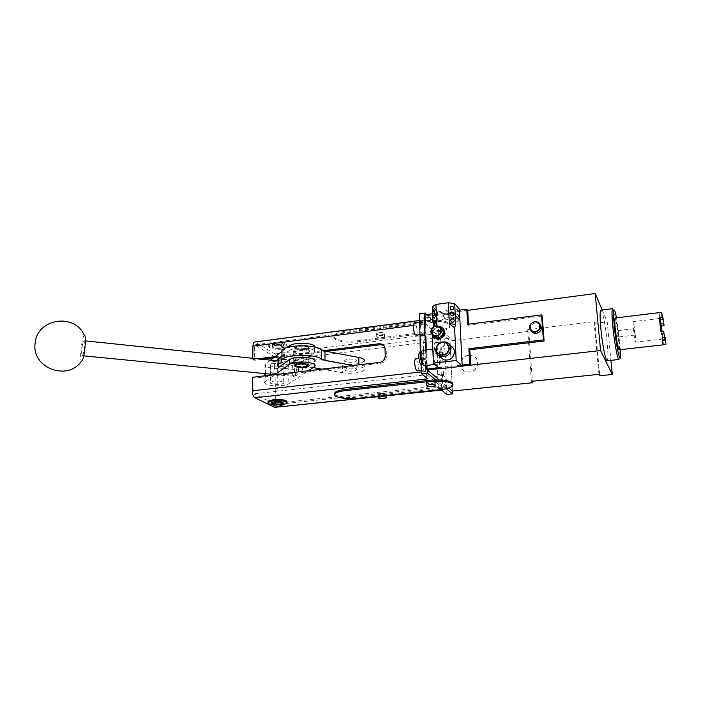 <?xml version="1.0" encoding="UTF-8"?>
<svg xmlns="http://www.w3.org/2000/svg" width="701" height="701" viewBox="0 0 701 701"><rect width="100%" height="100%" fill="white"/><g stroke="black" fill="none" stroke-linecap="round" stroke-linejoin="round"><path stroke-width="0.53" stroke-dasharray="3.5 2.63" d="M434.261 346.899C434.629 351.28 435.409 353.69 436.592 354.136C437.249 353.839 437.538 352.428 437.468 349.913C437.1 345.549 436.32 343.139 435.137 342.693C434.48 342.982 434.191 344.384 434.261 346.899M440.973 346.092C441.35 350.482 442.121 352.901 443.277 353.348C443.917 353.05 444.197 351.639 444.119 349.116C443.751 344.743 442.979 342.333 441.814 341.878C441.183 342.167 440.903 343.569 440.973 346.092M416.087 335.218C416.815 334.894 417.156 333.431 417.104 330.819C416.736 326.272 415.886 323.669 414.536 323.003M420.556 326.473C420.959 331.231 421.836 333.851 423.176 334.324C423.886 334.009 424.21 332.537 424.149 329.926C423.746 325.185 422.878 322.574 421.529 322.092C420.819 322.407 420.495 323.871 420.556 326.473M417.323 370.89C418.094 370.557 418.453 369.006 418.401 366.229C418.05 361.725 417.209 359.149 415.877 358.518M425.533 365.423C425.148 360.726 424.289 358.15 422.957 357.694C422.204 358.018 421.853 359.569 421.914 362.338C422.3 367.044 423.159 369.629 424.491 370.084C425.244 369.751 425.595 368.2 425.533 365.423M438.905 383.254C438.546 378.934 437.774 376.56 436.6 376.13C435.917 376.428 435.601 377.909 435.671 380.564C436.031 384.902 436.793 387.285 437.967 387.714C438.66 387.408 438.975 385.918 438.905 383.254M445.626 382.536C445.266 378.207 444.504 375.824 443.356 375.385C442.681 375.683 442.384 377.173 442.462 379.837C442.822 384.174 443.575 386.566 444.723 387.005C445.407 386.689 445.705 385.208 445.626 382.536M425.297 359.447L423.868 358.202L420.547 359.999L425.297 359.447L425.77 371.407C426.015 375.149 426.69 377.637 427.785 378.882M419.662 336.375L424.377 335.788L422.948 334.438L423.868 358.202M420.039 336.156L422.948 334.438M420.25 351.963L420.302 353.286M420.416 356.406L420.547 359.999M442.208 374.159L443.479 375.272L437.687 374.658L442.208 374.159L442.708 385.524L277.053 403.101L277.359 360.524C277.245 357.256 276.483 355.048 275.072 353.882L254.831 341.974M442.489 352.857L436.732 352.191L441.218 351.665L442.489 352.857L443.479 375.272M436.732 352.191L437.687 374.658M598.952 374.325L594.062 321.61L527.678 329.733L528.826 331.371L450.068 340.966L425.27 315.941L467.733 310.341L425.27 315.941L427.408 369.988L425.227 314.714M421.108 364.651L420.793 356.196M420.013 351.99L420.635 351.911M450.068 340.966L452.417 391.053L449.937 338.224L444.408 338.907L438.887 333.404C439.869 334.71 440.482 337.085 440.727 340.537L441.218 351.665M446.914 394.461L444.408 338.907M252.491 377.278L254.042 378.093L253.815 393.848L426.935 374.702L424.894 322.802L254.516 344.857L275.984 357.589L275.624 404.565L253.815 393.848M252.772 358.299L252.754 359.42L254.297 360.288L254.516 344.857M275.291 407.465C276.378 407.123 276.965 405.669 277.053 403.101M419.452 320.488L425.463 320.024L419.198 313.785M424.859 319.779C424.175 320.085 423.86 321.522 423.921 324.09L413.476 325.43M424.377 335.788L423.921 324.09M441.35 389.931L441.779 390.071C442.471 389.756 442.787 388.24 442.708 385.524M426.935 374.702L441.84 387.013L439.676 337.374L424.894 322.802M439.676 337.374L382.527 344.436M382.308 344.463L275.984 357.589M383.675 345.365L386.216 349.808L386.409 356.791C386.155 360.375 384.288 362.548 380.818 363.302L254.042 378.093M326.526 351.359L273.408 357.922M262.34 359.289L254.297 360.288M441.84 387.013L275.624 404.565M252.754 359.42L257.679 358.807M275.081 356.651L323.319 350.675M449.937 338.224L426.664 314.53M446.309 388.687L435.777 379.916M283.178 403.758L282.74 404.635L280.006 405.248L272.47 404.626M280.023 402.751L283.186 401.857C283.178 400.595 280.514 400.087 275.178 400.332L272.041 401.226C272.058 402.497 274.713 403.005 280.023 402.751M280.023 402.917L283.186 402.024C283.178 400.762 280.514 400.253 275.178 400.499L272.032 401.393C272.058 402.663 274.713 403.171 280.023 402.917M272.023 403.11C273.469 403.995 276.133 404.302 280.014 404.03L283.178 403.136M268.115 402.181C270.577 403.697 275.099 404.214 281.697 403.758C284.501 403.443 286.297 402.935 287.086 402.225M272.566 404.731L282.626 404.749M275.624 342.955L272.531 344.042C272.549 345.584 275.169 346.206 280.374 345.926L283.625 344.375C282.608 343.113 279.944 342.64 275.624 342.955L276.106 342.184L274.126 342.701C273.048 344.103 274.976 344.726 279.909 344.568L282.503 343.324C281.697 342.307 279.559 341.93 276.106 342.184M275.607 345.391C280.847 345.111 283.467 345.733 283.476 347.258L280.365 348.336C275.142 348.616 272.531 347.994 272.514 346.46L275.607 345.391M280.365 348.178L283.476 347.1C283.467 345.567 280.847 344.945 275.607 345.225L272.514 346.294C272.531 347.827 275.151 348.458 280.365 348.178M280.374 347.109L283.476 346.022C283.476 344.489 280.856 343.867 275.616 344.147L272.523 345.225C272.54 346.758 275.151 347.389 280.374 347.109M282.004 349.194C273.153 349.668 268.711 348.607 268.676 345.996L273.916 344.182C282.845 343.7 287.305 344.761 287.305 347.363L282.004 349.194M282.012 348.125C273.162 348.607 268.72 347.538 268.685 344.918L273.925 343.096C282.853 342.623 287.314 343.683 287.314 346.285L282.012 348.125M437.222 330.679C443.663 329.803 447.816 328.322 449.683 326.245L449.551 323.52C445.564 320.532 438.099 319.568 427.154 320.611L344.883 331.319C339.389 332.099 335.867 333.343 334.324 335.06C333.492 336.147 333.746 337.181 335.078 338.18C339.88 340.852 347.267 341.711 357.247 340.765L437.222 330.679L437.275 331.792L357.265 341.851L357.247 340.765M437.275 331.792C443.707 330.916 447.869 329.444 449.735 327.376L449.604 324.659C445.617 321.68 438.151 320.716 427.207 321.759L344.901 332.44C339.398 333.212 335.875 334.456 334.342 336.165C333.51 337.251 333.755 338.285 335.096 339.275C339.889 341.939 347.284 342.798 357.265 341.851M379.285 335.455C382.877 335.236 384.63 335.665 384.534 336.734L381.94 337.645C378.356 337.864 376.612 337.435 376.7 336.366L379.285 335.455M379.215 332.589C382.807 332.37 384.551 332.8 384.463 333.886L381.87 334.806C378.286 335.025 376.542 334.587 376.63 333.51L379.215 332.589M427.154 320.611C430.861 320.375 432.631 320.83 432.473 321.978L429.564 323.021C425.875 323.266 424.114 322.81 424.263 321.654L427.154 320.611L427.207 321.759M427.04 317.632C430.738 317.387 432.508 317.842 432.342 319.008L429.441 320.059C425.761 320.304 423.991 319.84 424.149 318.683L427.04 317.632M380.783 395.934L378.137 396.205M452.837 384.35L452.443 384.902C450.524 386.619 446.283 387.855 439.72 388.599L358.255 397.16L358.272 398.282M334.614 394.12L335.7 395.092C340.581 397.283 348.099 397.975 358.255 397.16M386.076 394.9L383.429 395.653C380.827 395.846 379.048 395.662 378.111 395.084M434.997 382.615L432.026 383.482C429.415 383.692 427.619 383.508 426.664 382.921M265.32 375.78L264.882 381.887C263.874 383.622 266.538 384.858 272.864 385.594C280.155 386.085 285.465 385.489 288.803 383.798L308.431 370.733M265.258 381.572L274.941 374.649M270.647 382.08L270.437 382.264C268.238 384.262 280.97 385.252 283.493 383.298L283.739 383.088C285.99 381.099 273.101 380.091 270.647 382.08M270.498 360.139L265.074 364.327C264.075 366.167 266.722 367.482 273.013 368.27C280.26 368.796 285.544 368.165 288.865 366.378L314.153 348.432L315.108 347.144M281.933 359.114L302.385 361.26L314.74 352.524L314.723 347.924M302.385 361.26L302.394 370.242L314.214 362.242L314.232 366.877M298.644 368.323C298.416 372.599 297.531 375.026 295.997 375.613C295.007 375.403 294.49 373.94 294.429 371.215C294.657 366.956 295.542 364.538 297.075 363.942C298.056 364.134 298.573 365.598 298.644 368.323M281.986 351.403L286.954 347.617M295.139 346.32L294.876 346.557C292.431 348.958 305.732 350.158 308.589 347.819L308.887 347.547C311.393 345.164 297.916 343.937 295.139 346.32M270.805 364.529L270.595 364.73C268.404 366.851 281.075 367.92 283.581 365.834L283.826 365.624C286.069 363.512 273.25 362.426 270.805 364.529M281.96 355.959L289.469 350.325L289.478 346.977M274.669 365.878C274.415 370.198 273.565 372.66 272.111 373.256C271.182 373.063 270.7 371.583 270.665 368.831C270.91 364.538 271.769 362.084 273.224 361.471C274.144 361.663 274.626 363.136 274.669 365.878M314.81 366.404L314.784 361.76L314.214 362.242M289.469 350.325C293.097 348.266 298.863 347.538 306.766 348.152C313.294 349.063 315.958 350.518 314.74 352.524M278.201 367.797L302.394 370.242M308.624 361.655C305.759 363.907 292.396 362.759 294.849 360.463L295.112 360.235C297.907 357.957 311.437 359.114 308.922 361.409L308.624 361.655M308.606 352.419C305.741 354.732 292.413 353.549 294.867 351.175L295.13 350.947C297.916 348.599 311.41 349.799 308.904 352.156L308.606 352.419M291.923 371.25C291.993 374.465 292.597 376.192 293.754 376.428C295.55 375.745 296.584 372.879 296.856 367.841C296.777 364.634 296.173 362.916 295.033 362.689C293.228 363.39 292.194 366.246 291.923 371.25M81.754 350.202C81.553 353.672 81.702 355.512 82.219 355.696C83.104 354.837 83.787 351.674 84.278 346.189C84.479 342.719 84.322 340.896 83.813 340.721C82.928 341.597 82.245 344.752 81.754 350.202M84.181 335.192C82.692 337.479 81.57 342.982 80.817 351.692C80.484 357.151 80.676 360.349 81.404 361.287M308.896 352.98C304.199 355.179 291.09 353.576 293.701 351.096L294.814 350.369C299.467 348.125 312.742 349.773 310.07 352.235L308.896 352.98M308.913 362.207C304.216 364.345 291.064 362.794 293.675 360.384L294.797 359.683C299.458 357.501 312.777 359.087 310.096 361.479L308.913 362.207M313.154 367.596L303.095 366.43C294.77 366.492 288.4 365.554 283.958 363.617M322.004 369.147L342.438 372.73L342.316 363.845L308.843 357.755L303.086 357.335C292.413 357.317 285.368 355.871 281.968 352.98M342.438 372.73C349.685 373.738 356.143 373.388 361.812 371.661L364.213 370.277C365.352 368.717 363.6 367.464 358.965 366.518L353.278 365.484M345.882 368.814L344.936 369.374C343.227 370.96 351.911 371.889 355.293 370.496L356.274 369.926C358.018 368.349 349.256 367.403 345.882 368.814M342.316 363.845C349.545 364.888 355.985 364.529 361.637 362.75L364.038 361.322L364.213 370.277M345.759 359.815L344.813 360.384C343.104 362.014 351.762 362.987 355.144 361.55L356.117 360.962C357.852 359.341 349.124 358.36 345.759 359.815M294.955 365.019L294.849 363.959L298.959 362.636C305.724 362.294 309.053 363.039 308.931 364.888L304.786 366.211C300.974 366.57 297.907 366.308 295.603 365.414M304.769 350.097L308.896 348.704L309.097 348.117C307.923 346.513 304.541 345.917 298.968 346.32L294.876 347.714C294.779 349.659 298.074 350.456 304.769 350.097L304.287 348.634C306.67 348.301 307.87 347.749 307.897 346.977C306.907 345.646 304.094 345.146 299.45 345.488L296.707 346.18C295.182 348.038 297.706 348.853 304.287 348.634M612.569 308.677L613.454 309.895C615.338 315.906 617.073 326.245 618.65 340.914L619.465 357.65L618.878 359.49M616.591 317.851L620.534 349.633M439.203 379.924L448.789 388.003M462.204 366.08L439.658 368.612L462.204 366.08M528.826 331.371L532.409 381.256M468.82 355.407C460.452 355.968 457.771 368.603 465.42 371.556L469.696 372.196C478.003 371.688 480.798 359.21 473.341 356.134L468.82 355.407M527.678 329.733L531.376 381.37M607.18 360.752C608.17 359.595 608.161 353.427 607.145 342.237C605.734 327.148 602.466 310.017 600.941 310.14M602.185 309.991L607.197 321.829L610.93 360.349M594.062 321.61L594.869 323.327L599.741 375.78M594.869 323.327L607.197 321.829M468.671 355.258C460.303 355.828 457.622 368.463 465.28 371.416L469.556 372.065C477.863 371.548 480.658 359.061 473.201 355.985L468.671 355.258M619.123 349.79C619.64 349.089 619.57 345.234 618.904 338.224C617.616 326.684 616.372 319.954 615.189 318.017M616.784 333.019L617.537 337.076L616.784 333.019M664.609 337.251L662.427 337.496L662.944 339.494L662.077 331.371M664.154 333.273L661.42 333.588L662.445 339.056L661.867 331.398M662.261 316.712L660.097 316.966L659.238 312.795M659.063 312.812L659.86 319.893M660.237 319.849L659.851 318.429L659.834 319.779M660.097 316.966L660.421 319.831M661.113 331.485L662.235 340.765M662.427 337.496L662.795 340.704M661.42 333.588L660.885 331.512M635.308 334.701L635.605 342.106C634.983 341.159 634.221 336.795 633.327 329.006L633.029 321.663C633.651 322.635 634.414 326.981 635.308 334.701M634.633 332.773L633.923 328.69L634.633 332.773M660.85 323.59L660.92 324.081M665.626 339.188L662.944 339.494M452.636 322.749C445.179 323.24 441.639 322.32 441.998 319.998C442.909 318.981 444.933 318.254 448.07 317.807C455.58 317.308 459.137 318.228 458.752 320.55C457.823 321.575 455.781 322.302 452.636 322.749M459.321 309.001L437.38 311.91L432.438 306.652M437.38 311.91L439.851 368.779M435.812 325.799L433.297 327.288L432.053 330.758L432.245 335.481M433.13 323.205L433.078 322.11M432.868 317.097L432.824 316.011M432.613 311.025L432.57 309.938M433.393 354.653C433.306 351.254 433.709 349.352 434.585 348.949C436.18 349.536 437.222 352.743 437.713 358.579C437.81 361.996 437.406 363.907 436.521 364.318C434.927 363.74 433.893 360.524 433.393 354.653M432.053 330.758L436.373 325.728M450.392 345.742L450.366 345.724C444.005 344.393 440.316 347.013 439.308 353.584L439.378 354.364M439.404 354.522L440.035 356.45M453.722 321.663L454.038 320.55C453.731 319.051 452.925 318.377 451.602 318.543M453.433 315.511L453.74 314.416C453.433 312.918 452.618 312.243 451.304 312.418M453.144 309.386L453.451 308.309C453.135 306.801 452.32 306.135 450.997 306.311M434.602 324.484L433.963 323.135L435.111 320.664M434.331 318.377L433.709 317.045L434.865 314.565M434.068 312.295L433.455 310.972L434.611 308.493M447.475 344.068L445.897 343.061C440.543 341.948 437.433 344.165 436.574 349.703L438.248 353.619M422.326 350.421C423.939 351.219 424.972 354.417 425.419 360.007C425.489 363.407 425.069 365.309 424.14 365.729M420.845 352.612L422.598 359.972C422.659 362.803 422.3 364.389 421.52 364.73M421.143 351.849C422.537 352.323 423.422 354.986 423.825 359.832C423.886 362.662 423.527 364.248 422.756 364.59L422.659 364.599M542.215 316.055L468.522 325.378L467.576 324.3M468.461 324.186L468.522 325.378M438.607 367.683L462.152 365.037M425.568 350.027L426.173 365.493M432.727 313.724L459.383 310.192M427.408 369.988L425.27 315.941L424.193 314.854M540.226 324.563L538.92 323.52L535.503 322.872C531.297 324.055 529.728 326.631 530.797 330.583M441.104 328.121L437.827 327.455C433.437 328.848 431.982 331.608 433.455 335.726M442.909 328.366L441.437 327.376L438.143 326.894C432.421 328.979 430.949 332.528 433.709 337.531M439.658 326.57L437.792 326.526C433.639 327.56 431.685 330.153 431.904 334.298M425.77 371.407L421.389 371.898M277.359 360.524L440.727 340.537M275.072 353.882L438.887 333.404M425.463 320.024L255.585 342.184M386.093 395.706L378.146 396.538M385.033 348.861L386.216 349.808M386.409 356.791L385.226 355.863M380.818 363.302L379.618 362.399M279.524 406.116L280.006 405.248M279.909 344.568L280.374 345.926M344.883 331.319L344.901 332.44M439.72 388.599L439.764 389.756M288.865 366.378L288.803 383.798M314.153 348.432L314.171 353.024M265.442 363.985L265.337 373.651M303.095 366.43L303.086 357.335M358.93 364.827L358.965 366.518M308.843 357.755L308.869 366.842M299.336 363.766L298.959 362.636M304.313 367.079L304.786 366.211M299.45 345.488L298.968 346.32M619.798 340.432L618.65 340.914M443.751 314.749C441.823 317.115 444.6 318.123 452.092 317.763L456.509 316.51C458.55 314.144 455.773 313.128 448.176 313.478L442.944 315.056L442.725 315.765L447.904 314.285C455.396 313.785 458.962 314.705 458.577 317.054L452.469 319.27C445.021 319.77 441.481 318.841 441.84 316.493L442.725 315.765M456.509 316.51L457.622 317.816M452.092 317.763L452.469 319.27M448.176 313.478L447.904 314.285M436.592 354.136L443.277 353.348M435.137 342.693L441.814 341.878M419.987 334.727L423.176 334.324M419.522 322.355L421.529 322.092M422.957 357.694L418.944 358.158M424.491 370.084L421.327 370.443M443.356 375.385L436.6 376.13M444.723 387.005L437.967 387.714M378.146 396.713L386.102 395.89M281.706 405.634L282.17 405.187M287.077 403.338L287.086 402.321M274.126 342.701L273.136 343.604M282.503 343.324L283.625 344.375M283.484 344.848L283.476 346.022M272.531 344.042L272.523 345.225M268.676 345.996L268.685 344.918M287.305 347.363L287.314 346.285M334.342 336.165L334.324 335.06M449.683 326.245L449.735 327.376M384.534 336.734L384.463 333.886M376.7 336.366L376.63 333.51M432.473 321.978L432.342 319.008M424.263 321.654L424.149 318.683M452.443 384.902L452.495 386.076M386.155 397.861L386.146 397.397M435.128 385.708L435.102 385.164M264.882 381.887L264.952 375.824M264.969 373.607L265.074 364.327M294.876 346.557L294.867 351.175M308.887 347.547L308.904 352.156M294.849 360.463L294.841 365.125M308.922 361.409L308.939 365.107M270.595 364.73L270.437 382.264M283.826 365.624L283.739 383.088M272.111 373.256L295.997 375.613M273.224 361.471L297.075 363.942M82.219 355.696L83.761 355.854M275.02 374.597L293.754 376.428M83.813 340.721L85.408 340.888M278.244 360.945L295.033 362.689M293.675 360.384L293.701 351.096M310.096 361.479L310.07 352.235M344.813 360.384L344.936 369.374M356.117 360.962L356.274 369.926M307.169 366.378L307.941 365.642M295.086 364.923L294.63 364.485M307.897 346.977L309.097 348.117M296.707 346.18L295.664 347.161M294.849 363.959L294.876 347.714M308.931 364.888L308.896 348.704M620.595 356.336L619.465 357.65M614.873 310.929L613.454 309.895M662.445 339.056L635.605 342.106M659.851 318.429L633.029 321.663M634.729 335.078L617.537 337.076M633.923 328.69L616.74 330.723M441.998 319.998L441.84 316.493L442.944 315.056L448.062 313.426C455.904 313.04 459.409 314.25 458.577 317.054L458.752 320.55M450.366 345.724L446.861 342.246M434.585 348.949L432.815 349.168M436.521 364.318L434.979 364.494M538.92 323.52L538.079 322.206M440.614 327.866L438.975 326.184"/><path stroke-width="1.05" d="M414.536 323.003L414.44 323.012C413.721 323.327 413.38 324.791 413.432 327.385C413.827 332.134 414.712 334.745 416.087 335.218L419.987 334.727M415.877 358.518L415.789 358.526C415.018 358.859 414.659 360.402 414.712 363.162C415.088 367.867 415.956 370.443 417.323 370.89L421.327 370.443M420.25 351.963L420.039 336.156M422.756 364.59L421.59 363.582L420.416 356.406M435.777 379.916L427.522 373.046L427.408 369.988L439.203 379.924M425.227 314.714L425.156 312.996L419.198 313.785L420.635 351.911M427.522 373.046L421.45 373.721L421.108 364.651M420.793 356.196L420.845 352.612M386.093 395.706L441.35 389.931L446.914 394.461L452.557 393.883L452.417 391.053L448.789 388.003M378.146 396.538L274.652 407.351L254.805 397.739C253.236 396.635 252.395 394.33 252.29 390.808L252.491 377.278L379.618 362.399C383.096 361.637 384.963 359.455 385.226 355.863L385.033 348.861C384.893 346.592 383.833 345.006 381.861 344.103L379.153 343.753L380.354 344.717L383.675 345.365M252.772 358.299L252.947 346.145C253.043 343.727 253.622 342.342 254.691 341.992L419.452 320.488M274.652 407.351L378.146 396.713M254.805 397.739L427.785 378.882L421.45 373.721M380.354 344.717L326.526 351.359M273.408 357.922L262.34 359.289M257.679 358.807L275.081 356.651M323.319 350.675L379.153 343.753M426.664 314.53L425.156 312.996M452.557 393.883L446.309 388.687M272.47 404.626L272.014 403.732L275.16 402.847C280.496 402.602 283.169 403.11 283.169 404.354M279.524 406.116C275.852 406.335 273.679 406.01 273.004 405.152L275.642 404.214C280.505 404.048 282.529 404.521 281.706 405.634L279.524 406.116M283.178 403.758L283.178 403.136C283.169 401.875 280.505 401.375 275.169 401.62L272.023 402.505L272.023 403.11M287.086 402.321L287.086 402.225C287.086 400.087 282.538 399.219 273.46 399.64L268.132 401.156L268.115 402.181M282.626 404.749L287.077 403.338C287.077 401.2 282.538 400.341 273.443 400.762L268.115 402.278C267.344 403.312 268.825 404.135 272.566 404.731M380.783 395.934L439.764 389.756C446.335 389.011 450.577 387.784 452.495 386.076L452.39 383.824C448.351 381.388 440.754 380.608 429.599 381.51L345.716 390.571C340.116 391.219 336.524 392.253 334.955 393.673C334.105 394.567 334.359 395.417 335.718 396.231C340.59 398.413 348.108 399.097 358.272 398.282L378.137 396.205M452.837 384.35L452.329 382.65C448.298 380.196 440.701 379.416 429.547 380.319L345.698 389.405C340.099 390.063 336.515 391.105 334.947 392.525L334.614 394.12M378.111 395.084L380.731 393.857C384.393 393.673 386.172 394.015 386.076 394.9L386.146 397.397M383.5 398.606C379.854 398.799 378.076 398.457 378.163 397.581L380.809 396.836C384.472 396.652 386.251 396.985 386.155 397.861L383.5 398.606M426.664 382.921L426.637 382.378L429.599 381.51C433.367 381.3 435.172 381.668 434.997 382.615L435.102 385.164M432.158 386.566C428.39 386.777 426.594 386.409 426.76 385.471L429.722 384.612C433.498 384.402 435.303 384.77 435.128 385.708L432.158 386.566M308.431 370.733L314.81 366.404C316.028 364.485 313.356 363.092 306.793 362.224C298.863 361.646 293.071 362.338 289.417 364.318L289.434 359.639L278.201 367.797L278.262 358.728L281.96 355.959M274.941 374.649L289.417 364.318M295.103 364.906L294.841 365.125C292.378 367.394 305.767 368.516 308.642 366.299L308.939 366.053C311.454 363.793 297.899 362.654 295.103 364.906M270.498 360.139L281.986 351.403M286.954 347.617L289.487 345.689C293.114 343.595 298.871 342.859 306.758 343.49C312.234 344.217 315.021 345.435 315.108 347.144M289.434 359.639C293.079 357.633 298.863 356.932 306.784 357.519C313.338 358.404 316.002 359.815 314.784 361.76M278.262 358.728L281.933 359.114M85.25 344.647C85.618 337.891 85.259 334.745 84.181 335.192C75.068 313.093 37.679 318.017 35.26 342.5C30.581 367.543 67.357 381.817 81.404 361.287C82.99 360.708 84.269 355.162 85.25 344.647M283.958 363.617C281.364 362.329 280.689 360.954 281.933 359.499L284.536 357.843C292.808 353.9 316.887 354.697 321.356 359.026L325.036 360.34L324.966 351.07L358.798 357.449L358.93 364.827M281.968 352.98L281.986 350.176L284.58 348.476C292.825 344.419 316.834 345.251 321.295 349.711L324.966 351.07M353.278 365.484L325.036 360.34M322.004 369.147L313.154 367.596M364.038 361.322C365.168 359.718 363.425 358.43 358.798 357.449M299.45 364.108C306.022 363.898 308.598 364.651 307.169 366.378L304.313 367.079C299.599 367.403 296.777 366.921 295.84 365.642C295.901 364.941 297.101 364.432 299.45 364.108L299.336 363.766M295.603 365.414L294.955 365.019M618.974 359.473C617.756 360.638 614.391 342.885 612.867 326.859C611.833 315.748 611.736 309.693 612.569 308.677L600.81 310.157C599.846 311.183 599.846 317.229 600.827 328.305C602.282 344.27 605.787 361.935 607.18 360.752L618.878 359.49M620.534 349.633L620.595 356.336C620.166 364.336 616.135 345.751 614.356 327.069C613.121 313.119 613.296 307.739 614.873 310.929L616.591 317.851M459.383 310.192L466.778 309.22L467.733 310.341L595.21 293.526L600.564 350.544L612.297 374.474L599.741 375.78L598.952 374.325L531.376 381.37L532.515 382.746L452.417 391.053M600.564 350.544L462.204 366.08L470.634 365.133L469.679 364.187L468.864 348.721L543.406 339.915L544.116 340.975L469.819 349.729L468.864 348.721M427.408 369.988L439.658 368.612L427.408 369.988L426.313 369.068L438.607 367.683M532.409 381.256L532.515 382.746M595.21 293.526L602.185 309.991M610.93 360.349L612.297 374.474M615.189 318.017L615.119 318.026C614.602 318.675 614.672 322.478 615.329 329.444C616.696 341.562 617.958 348.344 619.123 349.79L663.146 344.866M662.077 331.371L660.92 324.081L661.867 331.398M659.238 312.795L661.77 312.48L662.585 319.568L659.834 319.779L661.113 331.485M660.421 319.831L660.85 323.59L660.237 319.849M664.977 340.458L663.637 331.196L664.977 340.458L662.235 340.765L663.172 344.857L662.795 340.704M661.77 312.48L662.059 317.404L659.317 317.737L659.834 319.779M659.317 317.737L660.885 331.512L663.637 331.196M662.059 317.404L662.585 319.568M665.941 344.287L665.126 337.19L665.941 344.287L663.234 344.585M665.126 337.19L664.609 337.251M664.084 325.728L662.778 316.642L664.084 325.728L661.411 326.044M660.85 323.59L660.92 324.081M662.778 316.642L662.261 316.712M663.575 323.652L660.894 323.967M454.704 303.647L448.351 302.762L449.332 323.608L454.607 327.91L455.72 324.432L454.704 303.647L459.321 309.001L462.213 366.272L439.851 368.779L433.393 363.092L432.245 335.481M433.288 326.964L433.13 323.205M433.078 322.11L432.868 317.097M432.824 316.011L432.613 311.025M432.57 309.938L432.438 306.652L435.926 304.444L436.819 325.203L435.812 325.799M462.213 366.272L456.185 360.48L433.393 363.092M454.607 327.91L456.185 360.48M448.351 302.762L435.926 304.444M436.373 325.728L436.819 325.203M440.035 356.45L443.567 359.744C449.884 360.962 453.529 358.307 454.485 351.797C454.248 348.967 452.881 346.951 450.392 345.742M455.72 324.432L449.332 323.608M451.602 318.543L450.655 320.103C451.26 322.066 452.285 322.583 453.722 321.663L454.239 320.392M451.304 312.418L450.366 313.96C450.98 315.932 451.996 316.449 453.433 315.511L453.941 314.258M450.997 306.311L450.077 307.844C450.69 309.816 451.716 310.333 453.144 309.386L453.643 308.151M434.681 324.493L433.025 322.495L435.111 320.664L435.829 322.022L434.602 324.484M434.418 318.385L432.771 316.396L434.865 314.565L435.566 315.906L434.331 318.377M434.156 312.304L432.517 310.315L434.611 308.493L435.312 309.816L434.068 312.295M451.015 348.371C450.778 345.505 449.385 343.464 446.861 342.246C440.43 340.905 436.697 343.551 435.671 350.202C435.899 353.138 437.336 355.214 439.965 356.423C446.353 357.641 450.033 354.96 451.015 348.371M449.017 347.827C448.824 345.427 447.659 343.718 445.538 342.701C440.175 341.597 437.065 343.814 436.206 349.361C436.399 351.814 437.59 353.541 439.79 354.548C445.126 355.573 448.202 353.339 449.017 347.827M438.248 353.619L440.149 354.89C445.477 355.915 448.552 353.681 449.376 348.178L447.475 344.068M434.979 364.494L424.14 365.729L422.756 364.511L420.942 356.117L421.196 352.174L422.326 350.421M422.659 364.599L421.52 364.73C420.136 364.266 419.242 361.602 418.839 356.739C418.786 353.917 419.145 352.34 419.917 351.998L420.013 351.99M421.196 352.174L420.293 353.304L421.143 351.849L419.917 351.998M544.116 340.975L542.215 316.055L541.505 314.907L543.406 339.915M541.505 314.907L467.576 324.3L466.778 309.22M467.733 310.341L468.461 324.186M469.819 349.729L470.634 365.133M462.152 365.037L469.679 364.187M432.727 313.724L424.193 314.854L425.568 350.027M426.173 365.493L426.313 369.068M530.797 330.583L532.979 332.879L536.291 333.474C541.225 331.801 542.53 328.83 540.226 324.563M433.455 335.726L435.584 337.584L438.283 337.97C443.759 335.613 444.697 332.327 441.104 328.121M433.709 337.531L435.514 338.802L438.686 339.249C444.583 337.023 445.994 333.396 442.909 328.366M431.904 334.298L435.155 338.452L438.327 338.898C444.434 338.443 446.563 329.198 441.078 327.017L439.658 326.57M413.476 325.43L252.947 346.145M421.389 371.898L252.29 390.808M275.642 404.214L275.16 402.847M345.716 390.571L345.698 389.405M429.547 380.319L429.599 381.51M265.337 373.651L265.32 375.78M289.478 346.977L289.487 345.689M321.356 359.026L321.295 349.711M614.356 327.069L612.867 326.859M535.266 331.398C541.628 330.854 540.874 320.97 534.574 322.004C528.247 322.556 528.948 332.388 535.266 331.398L535.433 332.213C541.146 329.794 542.031 326.464 538.079 322.215L534.609 321.54L534.574 322.004M534.583 321.575C528.896 324.064 528.072 327.411 532.112 331.608L535.433 332.213M436.451 335.7C442.708 335.148 442.252 325.089 436.048 326.123C429.836 326.675 430.239 336.69 436.451 335.7L436.618 336.34C442.357 333.685 443.146 330.302 438.975 326.184L436.048 326.123M436.083 325.781C430.405 328.524 429.678 331.915 433.91 335.954L436.618 336.34M414.44 323.012L419.522 322.355M418.944 358.158L415.789 358.526M386.102 395.89L441.551 390.098M383.053 345.058L381.861 344.103M273.004 405.152L271.865 404.03M282.17 405.187L282.74 404.635M272.023 402.505L272.014 403.732M268.115 402.278L268.132 401.156M334.955 393.673L334.947 392.525M378.163 397.581L378.093 394.61M426.76 385.471L426.637 382.378M264.952 375.824L264.969 373.607M308.939 365.107L308.939 366.053M83.761 355.854L275.02 374.597M85.408 340.888L278.244 360.945M281.933 359.499L281.986 350.176M295.84 365.642L295.086 364.923M615.119 318.026L659.115 312.628M454.222 320.068C453.565 318.324 452.478 317.974 450.971 319.008M453.924 313.925C453.258 312.19 452.18 311.84 450.664 312.883M453.626 307.809C452.96 306.074 451.873 305.732 450.366 306.784M443.567 359.744L439.965 356.423M432.815 349.168L422.212 350.43M421.59 363.582L422.756 364.511M532.979 332.879L532.112 331.608C528.09 327.306 528.922 323.95 534.609 321.54L538.079 322.215M435.584 337.584L433.91 335.954C428.215 332.256 431.921 326.421 436.118 325.755L438.975 326.184"/></g></svg>
